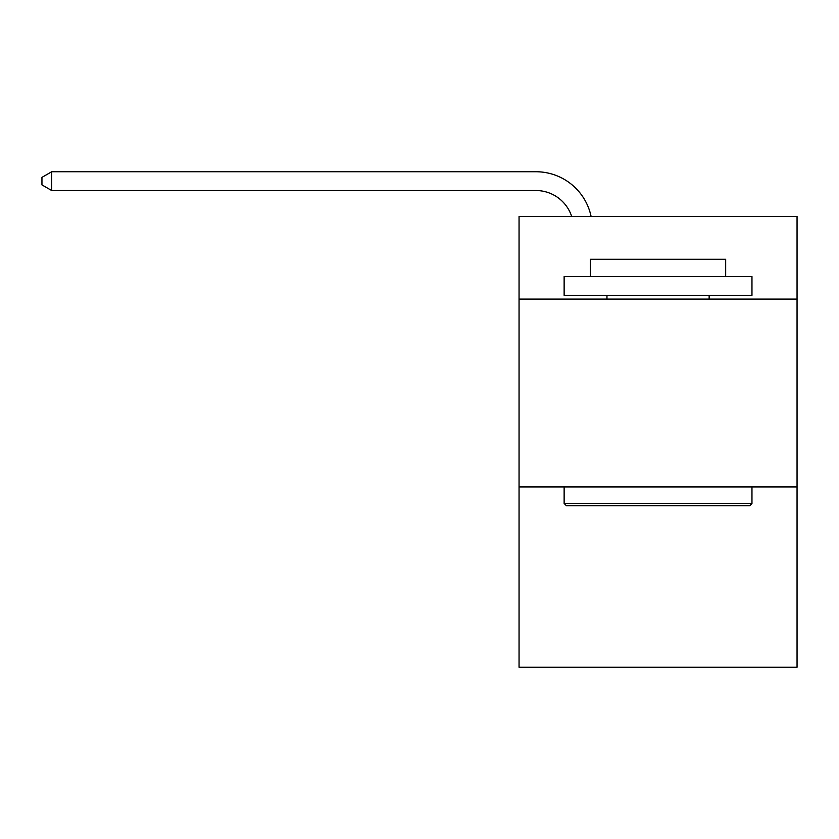 <?xml version="1.0" encoding="UTF-8"?>
<svg xmlns="http://www.w3.org/2000/svg" width="839" height="839" viewBox="0 0 839 839"><rect width="100%" height="100%" fill="white"/><g stroke="black" fill="none" stroke-linecap="round" stroke-linejoin="round"><path stroke-width="1.26" d="M797.05 299.093L797.05 216.452L519.058 216.452L519.058 299.093L797.05 299.093L797.05 667.257L519.058 667.257L519.058 299.093M797.05 486.935L519.058 486.935M535.953 171.743L51.714 171.743L535.953 171.743A56.349 56.349 -179.1 0 1 591.096 216.452M566.388 505.718L564.133 503.463L751.964 503.463L749.72 505.718L566.388 505.718M751.964 276.555L751.964 295.338L564.133 295.338L564.133 276.555L751.964 276.555M590.436 276.555L590.436 259.272L725.672 259.272L725.672 276.555M751.964 486.935L751.964 503.463M564.133 486.935L564.133 503.463M709.144 295.338L709.144 299.093M606.964 295.338L606.964 299.093M571.674 216.452A37.566 37.566 0.9 0 0 535.953 190.526L51.714 190.526L41.95 184.895L41.95 177.375L51.714 171.743L51.714 190.526"/></g></svg>
